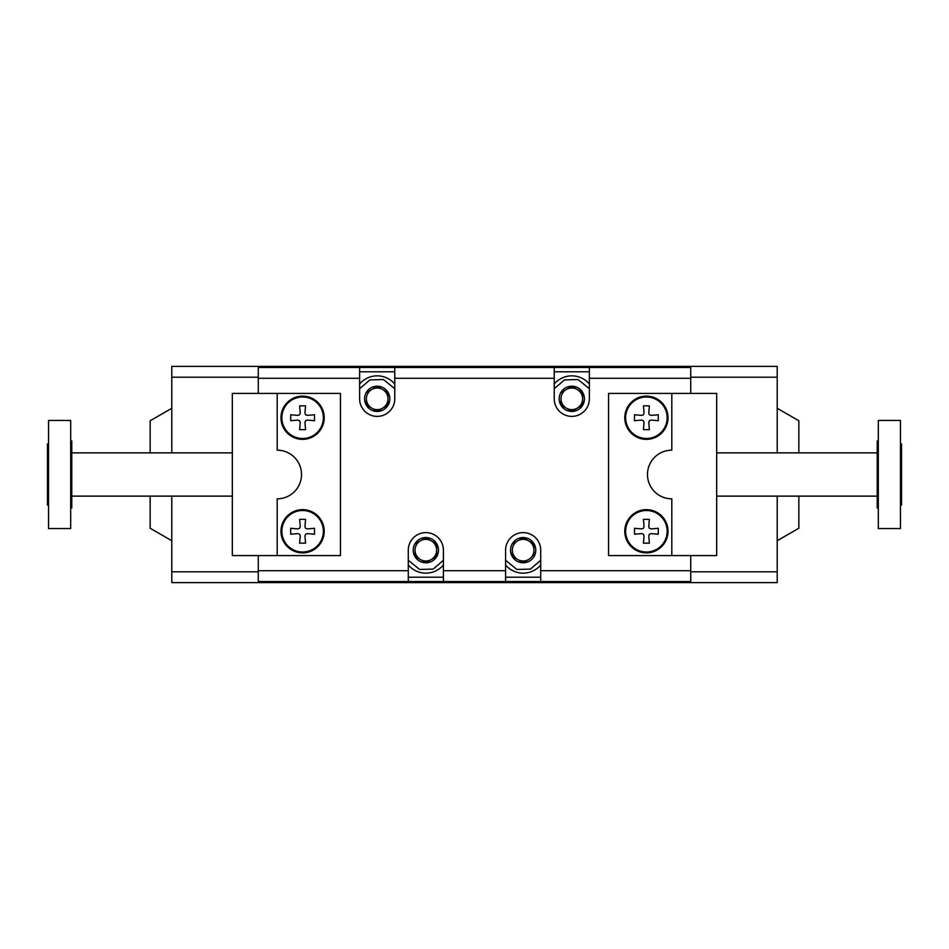 <?xml version="1.0" encoding="UTF-8"?>
<svg xmlns="http://www.w3.org/2000/svg" width="949" height="949" viewBox="0 0 949 949"><rect width="100%" height="100%" fill="white"/><g stroke="black" fill="none" stroke-linecap="round" stroke-linejoin="round"><path stroke-width="1.42" d="M420.443 559.542A10.807 10.807 0 0 0 431.249 559.542L425.852 562.662L415.033 556.422L425.852 562.662L436.659 556.422L431.249 559.542A10.807 10.807 0 0 0 431.249 540.811A10.807 10.807 0 0 0 415.033 550.183L415.033 556.422L415.033 550.183A10.807 10.807 0 0 0 420.443 559.542M436.659 556.422L436.659 543.943L425.852 537.692L415.033 543.943L425.852 537.692L436.659 543.943L436.659 556.422M438.474 550.183A12.622 12.622 0 0 1 425.852 562.804A12.622 12.622 0 0 1 413.218 550.183A12.622 12.622 0 0 1 425.852 537.549A12.622 12.622 0 0 1 438.474 550.183M418.746 572.033A22.978 22.978 0 0 0 443.42 564.987A22.978 22.978 0 0 1 408.284 564.987M517.751 559.542A10.807 10.807 0 0 0 528.557 559.542L523.148 562.662L512.341 556.422L523.148 562.662L528.557 559.542A10.807 10.807 0 0 0 528.557 540.811A10.807 10.807 0 0 0 512.341 550.183L512.341 556.422L512.341 550.183A10.807 10.807 0 0 0 517.751 559.542M533.967 556.422L533.967 543.943L523.148 537.692L512.341 543.943L523.148 537.692L528.557 540.811L533.967 543.943L533.967 556.422M535.782 550.183A12.622 12.622 0 0 1 523.148 562.804A12.622 12.622 0 0 1 510.526 550.183A12.622 12.622 0 0 1 523.148 537.549A12.622 12.622 0 0 1 535.782 550.183M516.054 572.033A22.978 22.978 0 0 0 540.716 564.987A22.978 22.978 0 0 1 505.58 564.987M371.794 408.189A10.807 10.807 0 0 0 382.601 408.189L377.192 411.308L366.385 405.057L377.192 411.308L388.011 405.057L382.601 408.189A10.807 10.807 0 0 0 382.601 389.458A10.807 10.807 0 0 0 366.385 398.817L366.385 405.057L366.385 398.817A10.807 10.807 0 0 0 371.794 408.189M388.011 405.057L388.011 392.578L377.192 386.338L366.385 392.578L377.192 386.338L388.011 392.578L388.011 405.057M389.825 398.817A12.622 12.622 0 0 1 377.192 411.451A12.622 12.622 0 0 1 364.57 398.817A12.622 12.622 0 0 1 377.192 386.196A12.622 12.622 0 0 1 389.825 398.817M359.624 384.013A22.978 22.978 0 0 1 394.76 384.013A22.978 22.978 0 0 0 384.298 376.967M566.399 408.189A10.807 10.807 0 0 0 577.206 408.189L571.808 411.308L560.989 405.057L571.808 411.308L582.615 405.057L577.206 408.189A10.807 10.807 0 0 0 577.206 389.458A10.807 10.807 0 0 0 560.989 398.817L560.989 405.057L560.989 398.817A10.807 10.807 0 0 0 566.399 408.189M582.615 405.057L582.615 392.578L571.808 386.338L560.989 392.578L571.808 386.338L582.615 392.578L582.615 405.057M584.43 398.817A12.622 12.622 0 0 1 571.808 411.451A12.622 12.622 0 0 1 559.175 398.817A12.622 12.622 0 0 1 571.808 386.196A12.622 12.622 0 0 1 584.43 398.817M554.24 384.013A22.978 22.978 0 0 1 589.376 384.013A22.978 22.978 0 0 0 578.902 376.967M290.702 420.715L290.702 414.772L297.844 415.389L299.623 414.772L300.252 412.981L299.623 405.852L305.566 405.852L304.949 412.981L305.566 414.772L307.357 415.389L314.487 414.772L314.487 420.715L307.357 420.087L305.566 420.715L304.949 422.495L305.566 429.636L299.623 429.636L300.252 422.495L299.623 420.715L297.844 420.087L290.702 420.715M302.601 438.485A20.748 20.748 0 0 1 281.853 417.738A20.748 20.748 0 0 1 302.601 396.99A20.748 20.748 0 0 1 323.348 417.738A20.748 20.748 0 0 1 302.601 438.485M280.975 417.738A21.625 21.625 0 0 1 302.601 396.113A21.625 21.625 0 0 1 324.226 417.738A21.625 21.625 0 0 1 302.601 439.363A21.625 21.625 0 0 1 280.975 417.738M304.949 412.981L305.566 414.772L307.357 415.389M307.357 420.087L305.566 420.715L304.949 422.495M300.252 422.495L299.623 420.715L297.844 420.087M297.844 415.389L299.623 414.772L300.252 412.981M290.702 534.228L290.702 528.285L297.844 528.913L299.623 528.285L300.252 526.505L299.623 519.364L305.566 519.364L304.949 526.505L305.566 528.285L307.357 528.913L314.487 528.285L314.487 534.228L307.357 533.611L305.566 534.228L304.949 536.019L305.566 543.148L299.623 543.148L300.252 536.019L299.623 534.228L297.844 533.611L290.702 534.228M302.601 552.01A20.748 20.748 0 0 1 281.853 531.262A20.748 20.748 0 0 1 302.601 510.515A20.748 20.748 0 0 1 323.348 531.262A20.748 20.748 0 0 1 302.601 552.01M280.975 531.262A21.625 21.625 0 0 1 302.601 509.637A21.625 21.625 0 0 1 324.226 531.262A21.625 21.625 0 0 1 302.601 552.887A21.625 21.625 0 0 1 280.975 531.262M304.949 526.505L305.566 528.285L307.357 528.913M307.357 533.611L305.566 534.228L304.949 536.019M300.252 536.019L299.623 534.228L297.844 533.611M297.844 528.913L299.623 528.285L300.252 526.505M340.442 555.58L340.442 393.42L232.327 393.42L232.327 555.58L340.442 555.58M277.191 555.58L277.191 498.83A24.33 24.33 0 0 0 301.521 474.5A24.33 24.33 0 0 0 277.191 450.17L277.191 393.42M71.78 496.125L232.327 496.125M71.78 452.875L232.327 452.875M70.689 440.988L71.78 440.988L71.78 508.012L70.689 508.012M70.689 420.443L70.689 528.557L48.529 528.557L48.529 420.443L70.689 420.443M48.529 443.954L47.45 443.954L47.45 505.046L48.529 505.046M658.298 528.285L658.298 534.228L651.156 533.611L649.377 534.228L648.748 536.019L649.377 543.148L643.434 543.148L644.051 536.019L643.434 534.228L641.643 533.611L634.513 534.228L634.513 528.285L641.643 528.913L643.434 528.285L644.051 526.505L643.434 519.364L649.377 519.364L648.748 526.505L649.377 528.285L651.156 528.913L658.298 528.285M646.399 510.515A20.748 20.748 0 0 1 667.147 531.262A20.748 20.748 0 0 1 646.399 552.01A20.748 20.748 0 0 1 625.652 531.262A20.748 20.748 0 0 1 646.399 510.515M668.025 531.262A21.625 21.625 0 0 1 646.399 552.887A21.625 21.625 0 0 1 624.774 531.262A21.625 21.625 0 0 1 646.399 509.637A21.625 21.625 0 0 1 668.025 531.262M644.051 536.019L643.434 534.228L641.643 533.611M641.643 528.913L643.434 528.285L644.051 526.505M648.748 526.505L649.377 528.285L651.156 528.913M651.156 533.611L649.377 534.228L648.748 536.019M658.298 414.772L658.298 420.715L651.156 420.087L649.377 420.715L648.748 422.495L649.377 429.636L643.434 429.636L644.051 422.495L643.434 420.715L641.643 420.087L634.513 420.715L634.513 414.772L641.643 415.389L643.434 414.772L644.051 412.981L643.434 405.852L649.377 405.852L648.748 412.981L649.377 414.772L651.156 415.389L658.298 414.772M646.399 396.99A20.748 20.748 0 0 1 667.147 417.738A20.748 20.748 0 0 1 646.399 438.485A20.748 20.748 0 0 1 625.652 417.738A20.748 20.748 0 0 1 646.399 396.99M668.025 417.738A21.625 21.625 0 0 1 646.399 439.363A21.625 21.625 0 0 1 624.774 417.738A21.625 21.625 0 0 1 646.399 396.113A21.625 21.625 0 0 1 668.025 417.738M644.051 422.495L643.434 420.715L641.643 420.087M641.643 415.389L643.434 414.772L644.051 412.981M648.748 412.981L649.377 414.772L651.156 415.389M651.156 420.087L649.377 420.715L648.748 422.495M608.558 393.42L608.558 555.58L716.673 555.58L716.673 393.42L608.558 393.42M671.809 393.42L671.809 450.17A24.33 24.33 0 0 0 647.479 474.5A24.33 24.33 0 0 0 671.809 498.83L671.809 555.58M877.22 452.875L716.673 452.875M877.22 496.125L716.673 496.125M878.311 508.012L877.22 508.012L877.22 440.988L878.311 440.988M878.311 528.557L878.311 420.443L900.471 420.443L900.471 528.557L878.311 528.557M900.471 505.046L901.55 505.046L901.55 443.954L900.471 443.954M171.781 452.875L171.781 366.385L258.27 366.385L258.27 393.42L258.27 378.283L359.624 378.283L359.624 398.817A17.568 17.568 0 0 0 377.192 416.386A17.568 17.568 0 0 0 394.76 398.817L394.76 367.465L554.24 367.465L554.24 398.817A17.568 17.568 0 0 0 571.808 416.386A17.568 17.568 0 0 0 589.376 398.817L589.376 367.465L554.24 367.465M171.781 496.125L171.781 582.615L690.73 582.615L690.73 555.58L690.73 570.717L540.716 570.717L540.716 550.183A17.568 17.568 0 0 0 523.148 532.614A17.568 17.568 0 0 0 505.58 550.183L505.58 581.535L690.73 581.535L690.73 571.808L777.219 571.808L777.219 496.125M408.284 570.717L408.284 581.535L443.42 581.535L443.42 550.183A17.568 17.568 0 0 0 425.852 532.614A17.568 17.568 0 0 0 408.284 550.183L408.284 570.717L258.27 570.717L258.27 555.58L258.27 582.615L258.27 571.808L171.781 571.808M150.156 496.125L150.156 528.237L171.781 540.716M150.156 452.875L150.156 420.763L171.781 408.284M777.219 571.808L777.219 582.615L690.73 582.615L690.73 581.535M777.219 452.875L777.219 366.385L690.73 366.385L690.73 377.192L690.73 366.385L258.27 366.385L258.27 367.465L359.624 367.465L359.624 378.283M589.376 378.283L690.73 378.283L690.73 393.42L690.73 377.192L777.219 377.192M798.844 452.875L798.844 420.763L777.219 408.284M798.844 496.125L798.844 528.237L777.219 540.716M408.284 577.206L443.42 577.206M589.376 367.465L690.73 367.465M394.76 367.465L359.624 367.465M394.76 371.794L359.624 371.794M589.376 371.794L554.24 371.794M171.781 377.192L258.27 377.192L258.27 367.465M258.27 581.535L408.284 581.535M443.42 581.535L505.58 581.535M505.58 577.206L540.716 577.206M540.716 581.535L540.716 570.717M443.42 560.29L433.124 569.103L419.588 569.459L408.284 560.29M540.716 560.29L530.432 569.103L516.885 569.459L505.58 560.29M359.624 388.71L369.92 379.897L383.467 379.541L394.76 388.71M554.24 388.71L564.525 379.897L578.071 379.541L589.376 388.71M443.42 570.717L505.58 570.717M394.76 378.283L554.24 378.283"/></g></svg>
